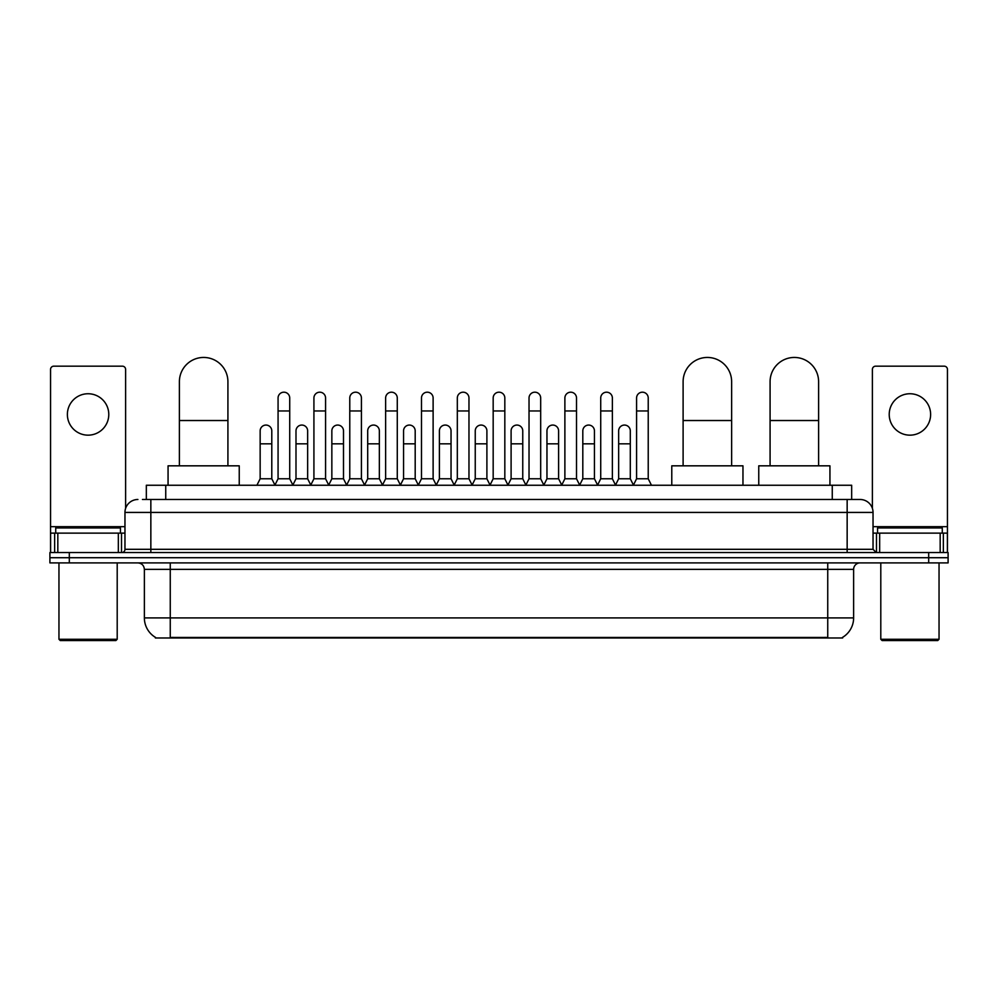 <?xml version="1.0" encoding="UTF-8"?>
<svg xmlns="http://www.w3.org/2000/svg" width="998" height="998" viewBox="0 0 998 998"><rect width="100%" height="100%" fill="white"/><g stroke="black" fill="none" stroke-linecap="round" stroke-linejoin="round"><path stroke-width="1.5" d="M146.332 499.487L146.332 485.253L851.668 485.253L851.668 499.487M842.624 637.335L842.624 637.971L155.376 637.971L155.376 637.335M155.576 637.448A22.655 22.655 0 0 1 144.373 617.912L170.259 617.912L170.259 637.448L827.741 637.448L827.741 617.912L853.627 617.912L853.627 569.371A6.475 6.475 0 0 1 860.089 562.897M144.373 617.912L144.373 569.371C143.999 565.442 141.841 563.284 137.911 562.897M842.424 637.448A22.655 22.655 0 0 0 853.627 617.912M69.311 552.555L948.1 552.555L948.1 557.72L49.9 557.72L49.9 562.897L69.311 562.897L69.311 557.72L49.9 557.72L49.9 552.555L69.311 552.555L69.311 557.72L948.1 557.72L948.1 562.897L69.311 562.897M142.739 499.487L860.089 499.487A12.937 12.937 0 0 1 873.038 512.423L873.038 549.312L876.269 552.555M142.44 499.487L150.848 499.487L150.848 512.423L124.962 512.423L124.962 549.312A3.231 3.231 0 0 1 121.731 552.555M137.911 499.487A12.937 12.937 0 0 0 124.962 512.423M873.038 512.423L847.152 512.423L847.152 499.487L860.089 499.487M88.086 393.748A20.709 20.709 0 0 0 67.377 414.457A20.709 20.709 0 0 0 88.086 435.165A20.709 20.709 0 0 0 108.782 414.457A20.709 20.709 0 0 0 88.086 393.748M118.338 552.555L118.338 533.132L57.822 533.132L57.822 552.555M125.611 508.381L125.611 369.41A3.231 3.231 0 0 0 122.38 366.179L53.78 366.179A3.231 3.231 0 0 0 50.549 369.41L50.549 533.132L57.822 533.132M118.338 533.132L124.962 533.132M50.549 552.555L50.549 533.132M115.905 640.554L60.254 640.554L58.957 639.269L117.203 639.269L115.905 640.554M58.957 562.897L58.957 639.269M117.203 562.897L117.203 639.269M120.434 533.132L120.434 527.954L55.726 527.954L55.726 533.132M179.391 465.829L179.391 381.71A24.264 24.264 0 0 1 203.654 357.446A24.264 24.264 0 0 1 227.918 381.71A24.264 24.264 0 0 0 203.654 357.446M227.918 465.829L227.918 381.71M239.246 485.253L239.246 465.829L168.063 465.829L168.063 485.253M683.106 465.829L683.106 381.71A24.264 24.264 0 0 1 707.37 357.446A24.264 24.264 0 0 1 731.634 381.71A24.264 24.264 0 0 0 707.37 357.446M731.634 465.829L731.634 381.71M742.961 485.253L742.961 465.829L671.779 465.829L671.779 485.253M770.082 465.829L770.082 381.71A24.264 24.264 0 0 1 794.346 357.446A24.264 24.264 0 0 1 818.61 381.71A24.264 24.264 0 0 0 794.346 357.446M818.61 465.829L818.61 381.71M829.937 485.253L829.937 465.829L758.754 465.829L758.754 485.253M274.837 485.253L278.068 478.778L289.719 478.778L292.963 485.253M289.719 478.778L289.719 398.015A5.826 5.826 0 0 0 283.894 392.189A5.826 5.826 0 0 1 284.268 392.202M278.068 478.778L278.068 410.964L289.719 410.964M278.068 410.964L278.068 398.015A5.826 5.826 0 0 1 283.894 392.189M310.69 485.253L313.921 478.778L325.573 478.778L328.804 485.253M325.573 478.778L325.573 398.015A5.826 5.826 0 0 0 319.747 392.189A5.826 5.826 0 0 1 320.109 392.202M313.921 478.778L313.921 410.964L325.573 410.964M313.921 410.964L313.921 398.015A5.826 5.826 0 0 1 319.747 392.189M346.543 485.253L349.774 478.778L361.426 478.778L364.657 485.253M361.426 478.778L361.426 398.015A5.826 5.826 0 0 0 355.6 392.189A5.826 5.826 0 0 1 355.962 392.202M349.774 478.778L349.774 410.964L361.426 410.964M349.774 410.964L349.774 398.015A5.826 5.826 0 0 1 355.6 392.189M382.384 485.253L385.627 478.778L397.279 478.778L400.51 485.253M397.279 478.778L397.279 398.015A5.826 5.826 0 0 0 391.453 392.189A5.826 5.826 0 0 1 391.815 392.202M385.627 478.778L385.627 410.964L397.279 410.964M385.627 410.964L385.627 398.015A5.826 5.826 0 0 1 391.453 392.189M418.237 485.253L421.48 478.778L433.12 478.778L436.363 485.253M433.12 478.778L433.12 398.015A5.826 5.826 0 0 0 427.294 392.189A5.826 5.826 0 0 1 427.668 392.202M421.48 478.778L421.48 410.964L433.12 410.964M421.48 410.964L421.48 398.015A5.826 5.826 0 0 1 427.294 392.189M454.09 485.253L457.321 478.778L468.973 478.778L472.204 485.253M468.973 478.778L468.973 398.015A5.826 5.826 0 0 0 463.147 392.189A5.826 5.826 0 0 1 463.521 392.202M457.321 478.778L457.321 410.964L468.973 410.964M457.321 410.964L457.321 398.015A5.826 5.826 0 0 1 463.147 392.189M489.943 485.253L493.174 478.778L504.826 478.778L508.057 485.253M504.826 478.778L504.826 398.015A5.826 5.826 0 0 0 499 392.189A5.826 5.826 0 0 1 499.362 392.202M493.174 478.778L493.174 410.964L504.826 410.964M493.174 410.964L493.174 398.015A5.826 5.826 0 0 1 499 392.189M525.796 485.253L529.027 478.778L540.679 478.778L543.91 485.253M540.679 478.778L540.679 398.015A5.826 5.826 0 0 0 534.853 392.189A5.826 5.826 0 0 1 535.215 392.202M529.027 478.778L529.027 410.964L540.679 410.964M529.027 410.964L529.027 398.015A5.826 5.826 0 0 1 534.853 392.189M561.637 485.253L564.88 478.778L576.52 478.778L579.763 485.253M576.52 478.778L576.52 398.015A5.826 5.826 0 0 0 570.706 392.189A5.826 5.826 0 0 1 571.068 392.202M564.88 478.778L564.88 410.964L576.52 410.964M564.88 410.964L564.88 398.015A5.826 5.826 0 0 1 570.706 392.189M597.49 485.253L600.721 478.778L612.373 478.778L615.616 485.253M612.373 478.778L612.373 398.015A5.826 5.826 0 0 0 606.547 392.189A5.826 5.826 0 0 1 606.921 392.202M600.721 478.778L600.721 410.964L612.373 410.964M600.721 410.964L600.721 398.015A5.826 5.826 0 0 1 606.547 392.189M633.343 485.253L636.574 478.778L648.226 478.778L651.457 485.253M648.226 478.778L648.226 398.015A5.826 5.826 0 0 0 642.4 392.189A5.826 5.826 0 0 1 642.762 392.202M636.574 478.778L636.574 410.964L648.226 410.964M636.574 410.964L636.574 398.015A5.826 5.826 0 0 1 642.4 392.189M256.91 485.253L260.154 478.778L271.793 478.778L274.937 485.053M271.793 478.778L271.793 430.887A5.826 5.826 0 0 0 266.341 425.073A5.826 5.826 0 0 1 271.793 430.887M260.154 478.778L260.154 443.836L271.793 443.836M260.154 443.836L260.154 430.887A5.826 5.826 0 0 1 266.341 425.073M292.863 485.053L295.994 478.778L307.646 478.778L310.79 485.053M307.646 478.778L307.646 430.887A5.826 5.826 0 0 0 302.194 425.073A5.826 5.826 0 0 1 307.646 430.887M295.994 478.778L295.994 443.836L307.646 443.836M295.994 443.836L295.994 430.887A5.826 5.826 0 0 1 302.194 425.073M328.716 485.053L331.847 478.778L343.499 478.778L346.63 485.053M343.499 478.778L343.499 430.887A5.826 5.826 0 0 0 338.035 425.073A5.826 5.826 0 0 1 343.499 430.887M331.847 478.778L331.847 443.836L343.499 443.836M331.847 443.836L331.847 430.887A5.826 5.826 0 0 1 338.035 425.073M364.557 485.053L367.701 478.778L379.352 478.778L382.484 485.053M379.352 478.778L379.352 430.887A5.826 5.826 0 0 0 373.888 425.073A5.826 5.826 0 0 1 379.352 430.887M367.701 478.778L367.701 443.836L379.352 443.836M367.701 443.836L367.701 430.887A5.826 5.826 0 0 1 373.888 425.073M400.41 485.053L403.554 478.778L415.193 478.778L418.337 485.053M415.193 478.778L415.193 430.887A5.826 5.826 0 0 0 409.741 425.073A5.826 5.826 0 0 1 415.193 430.887M403.554 478.778L403.554 443.836L415.193 443.836M403.554 443.836L403.554 430.887A5.826 5.826 0 0 1 409.741 425.073M436.263 485.053L439.394 478.778L451.046 478.778L454.19 485.053M451.046 478.778L451.046 430.887A5.826 5.826 0 0 0 445.595 425.073A5.826 5.826 0 0 1 451.046 430.887M439.394 478.778L439.394 443.836L451.046 443.836M439.394 443.836L439.394 430.887A5.826 5.826 0 0 1 445.595 425.073M472.116 485.053L475.248 478.778L486.899 478.778L490.043 485.053M486.899 478.778L486.899 430.887A5.826 5.826 0 0 0 481.435 425.073A5.826 5.826 0 0 1 486.899 430.887M475.248 478.778L475.248 443.836L486.899 443.836M475.248 443.836L475.248 430.887A5.826 5.826 0 0 1 481.435 425.073M507.957 485.053L511.101 478.778L522.752 478.778L525.884 485.053M522.752 478.778L522.752 430.887A5.826 5.826 0 0 0 517.288 425.073A5.826 5.826 0 0 1 522.752 430.887M511.101 478.778L511.101 443.836L522.752 443.836M511.101 443.836L511.101 430.887A5.826 5.826 0 0 1 517.288 425.073M543.81 485.053L546.954 478.778L558.606 478.778L561.737 485.053M558.606 478.778L558.606 430.887A5.826 5.826 0 0 0 553.141 425.073A5.826 5.826 0 0 1 558.606 430.887M546.954 478.778L546.954 443.836L558.606 443.836M546.954 443.836L546.954 430.887A5.826 5.826 0 0 1 553.141 425.073M579.663 485.053L582.807 478.778L594.446 478.778L597.59 485.053M594.446 478.778L594.446 430.887A5.826 5.826 0 0 0 588.995 425.073A5.826 5.826 0 0 1 594.446 430.887M582.807 478.778L582.807 443.836L594.446 443.836M582.807 443.836L582.807 430.887A5.826 5.826 0 0 1 588.995 425.073M615.516 485.053L618.648 478.778L630.299 478.778L633.443 485.053M630.299 478.778L630.299 430.887A5.826 5.826 0 0 0 624.848 425.073A5.826 5.826 0 0 1 630.299 430.887M618.648 478.778L618.648 443.836L630.299 443.836M618.648 443.836L618.648 430.887A5.826 5.826 0 0 1 624.848 425.073M909.914 393.748A20.709 20.709 0 0 0 889.218 414.457A20.709 20.709 0 0 0 909.914 435.165A20.709 20.709 0 0 0 930.623 414.457A20.709 20.709 0 0 0 909.914 393.748M940.178 552.555L940.178 533.132L879.662 533.132L879.662 552.555M940.178 533.132L947.451 533.132L947.451 369.41A3.231 3.231 0 0 0 944.22 366.179L875.62 366.179A3.231 3.231 0 0 0 872.389 369.41L872.389 508.381M873.038 533.132L879.662 533.132M947.451 533.132L947.451 552.555M937.746 640.554L882.095 640.554L880.797 639.269L939.043 639.269L937.746 640.554M880.797 562.897L880.797 639.269M939.043 562.897L939.043 639.269M942.274 533.132L942.274 527.954L877.566 527.954L877.566 533.132M825.146 637.971L825.146 637.335M172.854 637.971L172.854 637.335M165.743 499.487L165.743 485.253M832.257 499.487L832.257 485.253M827.741 562.897L827.741 569.371L144.373 569.371M853.627 569.371L827.741 569.371L827.741 617.912L170.259 617.912L170.259 562.897M928.689 562.897L928.689 552.555M150.848 552.555L150.848 549.312L873.038 549.312M124.962 549.312L150.848 549.312L150.848 512.423L847.152 512.423L847.152 552.555M124.962 526.67L50.549 526.67M121.519 533.132L121.519 552.555M50.599 533.132L50.599 552.555M54.64 552.555L54.64 533.132M179.391 420.532L227.918 420.532M683.106 420.532L731.634 420.532M770.082 420.532L818.61 420.532M947.451 526.67L873.038 526.67M947.401 552.555L947.401 533.132M943.36 533.132L943.36 552.555M876.481 552.555L876.481 533.132"/></g></svg>
